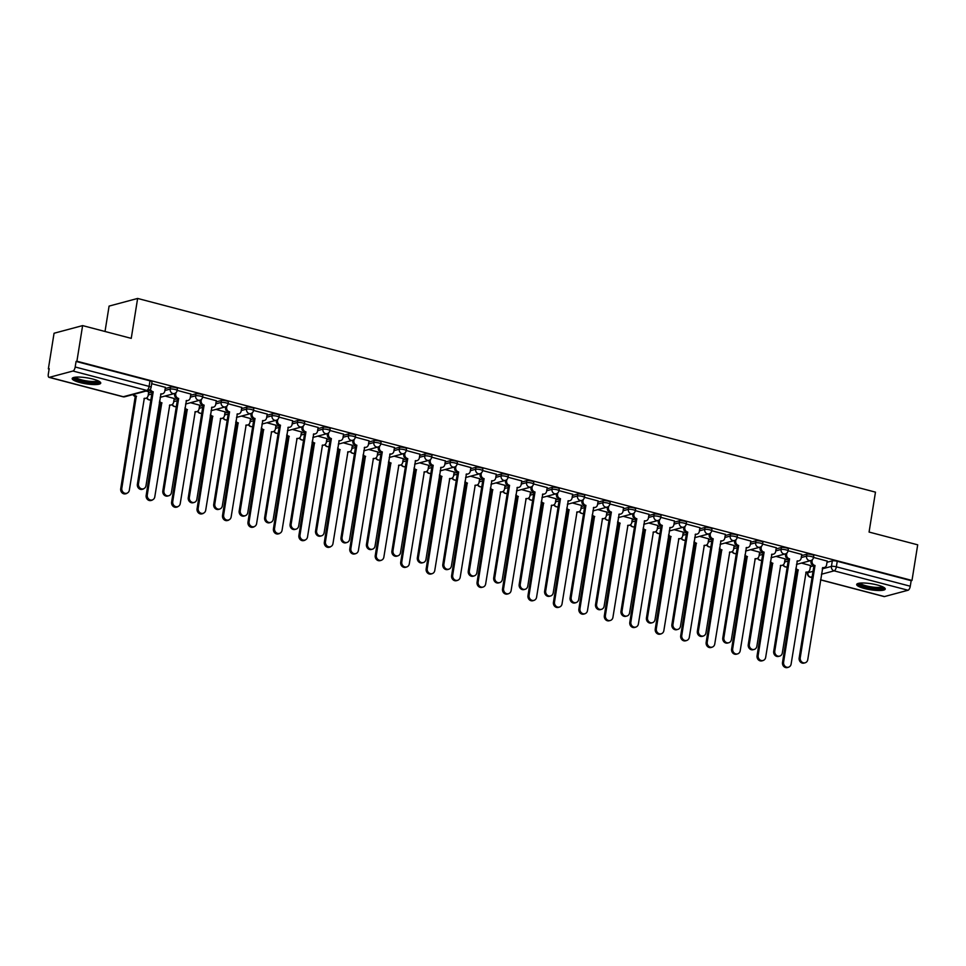 <?xml version="1.0" encoding="UTF-8"?>
<svg xmlns="http://www.w3.org/2000/svg" width="966" height="966" viewBox="0 0 966 966"><rect width="100%" height="100%" fill="white"/><g stroke="black" fill="none" stroke-linecap="round" stroke-linejoin="round"><path stroke-width="1.45" d="M177.442 388.561A3.707 0.773 -170.9 0 0 175.45 387.535A3.707 0.773 -170.9 0 0 170.523 387.125L170.197 389.093A3.707 0.773 9.1 0 1 175.136 389.503A3.707 0.773 9.1 0 1 177.128 390.53L177.442 388.561M202.896 395.251A3.707 0.773 -170.9 0 0 200.904 394.213A3.707 0.773 -170.9 0 0 195.977 393.802L195.651 395.77A3.707 0.773 9.1 0 1 200.59 396.181A3.707 0.773 9.1 0 1 202.582 397.219L202.896 395.251M228.35 401.928A3.707 0.773 -170.9 0 0 226.358 400.902A3.707 0.773 -170.9 0 0 221.431 400.492L221.105 402.46A3.707 0.773 9.1 0 1 226.044 402.87A3.707 0.773 9.1 0 1 228.036 403.897L228.35 401.928M253.804 408.618A3.707 0.773 -170.9 0 0 251.812 407.58A3.707 0.773 -170.9 0 0 246.885 407.169L246.559 409.137A3.707 0.773 9.1 0 1 251.498 409.548A3.707 0.773 9.1 0 1 253.49 410.586L253.804 408.618M279.259 415.295A3.707 0.773 -170.9 0 0 277.266 414.257A3.707 0.773 -170.9 0 0 272.34 413.846L272.014 415.815A3.707 0.773 9.1 0 1 276.952 416.225A3.707 0.773 9.1 0 1 278.945 417.264L279.259 415.295M304.713 421.973A3.707 0.773 -170.9 0 0 302.72 420.947A3.707 0.773 -170.9 0 0 297.794 420.536L297.468 422.504A3.707 0.773 9.1 0 1 302.406 422.915A3.707 0.773 9.1 0 1 304.399 423.941L304.713 421.973M330.167 428.663A3.707 0.773 -170.9 0 0 328.174 427.624A3.707 0.773 -170.9 0 0 323.236 427.214L322.922 429.182A3.707 0.773 9.1 0 1 327.86 429.592A3.707 0.773 9.1 0 1 329.853 430.631L330.167 428.663M355.621 435.34A3.707 0.773 -170.9 0 0 353.628 434.314A3.707 0.773 -170.9 0 0 348.69 433.903L348.376 435.871A3.707 0.773 9.1 0 1 353.302 436.282A3.707 0.773 9.1 0 1 355.307 437.308L355.621 435.34M381.075 442.017A3.707 0.773 -170.9 0 0 379.083 440.991A3.707 0.773 -170.9 0 0 374.144 440.581L373.83 442.549A3.707 0.773 9.1 0 1 378.757 442.959A3.707 0.773 9.1 0 1 380.761 443.998L381.075 442.017M406.529 448.707A3.707 0.773 -170.9 0 0 404.537 447.669A3.707 0.773 -170.9 0 0 399.598 447.258L399.284 449.226A3.707 0.773 9.1 0 1 404.211 449.637A3.707 0.773 9.1 0 1 406.215 450.675L406.529 448.707M431.983 455.384A3.707 0.773 -170.9 0 0 429.991 454.358A3.707 0.773 -170.9 0 0 425.052 453.948L424.738 455.916A3.707 0.773 9.1 0 1 429.665 456.326A3.707 0.773 9.1 0 1 431.669 457.353L431.983 455.384M457.437 462.074A3.707 0.773 -170.9 0 0 455.445 461.036A3.707 0.773 -170.9 0 0 450.506 460.625L450.192 462.593A3.707 0.773 9.1 0 1 455.119 463.004A3.707 0.773 9.1 0 1 457.123 464.042L457.437 462.074M482.891 468.752A3.707 0.773 -170.9 0 0 480.899 467.725A3.707 0.773 -170.9 0 0 475.96 467.315L475.646 469.283A3.707 0.773 9.1 0 1 480.573 469.693A3.707 0.773 9.1 0 1 482.577 470.72L482.891 468.752M508.345 475.429A3.707 0.773 -170.9 0 0 506.353 474.403A3.707 0.773 -170.9 0 0 501.414 473.992L501.1 475.96A3.707 0.773 9.1 0 1 506.027 476.371A3.707 0.773 9.1 0 1 508.031 477.397L508.345 475.429M533.8 482.119A3.707 0.773 -170.9 0 0 531.795 481.08A3.707 0.773 -170.9 0 0 526.868 480.67L526.555 482.638A3.707 0.773 9.1 0 1 531.481 483.048A3.707 0.773 9.1 0 1 533.486 484.087L533.8 482.119M559.254 488.796A3.707 0.773 -170.9 0 0 557.249 487.77A3.707 0.773 -170.9 0 0 552.323 487.359L552.009 489.327A3.707 0.773 9.1 0 1 556.935 489.738A3.707 0.773 9.1 0 1 558.94 490.764L559.254 488.796M584.708 495.486A3.707 0.773 -170.9 0 0 582.703 494.447A3.707 0.773 -170.9 0 0 577.777 494.037L577.463 496.005A3.707 0.773 9.1 0 1 582.389 496.415A3.707 0.773 9.1 0 1 584.394 497.454L584.708 495.486M610.162 502.163A3.707 0.773 -170.9 0 0 608.157 501.125A3.707 0.773 -170.9 0 0 603.231 500.714L602.917 502.694A3.707 0.773 9.1 0 1 607.843 503.105A3.707 0.773 9.1 0 1 609.848 504.131L610.162 502.163M635.616 508.84A3.707 0.773 -170.9 0 0 633.611 507.814A3.707 0.773 -170.9 0 0 628.685 507.404L628.371 509.372A3.707 0.773 9.1 0 1 633.298 509.782A3.707 0.773 9.1 0 1 635.302 510.809L635.616 508.84M661.07 515.53A3.707 0.773 -170.9 0 0 659.066 514.492A3.707 0.773 -170.9 0 0 654.139 514.081L653.825 516.049A3.707 0.773 9.1 0 1 658.752 516.46A3.707 0.773 9.1 0 1 660.756 517.498L661.07 515.53M686.524 522.208A3.707 0.773 -170.9 0 0 684.52 521.181A3.707 0.773 -170.9 0 0 679.593 520.771L679.279 522.739A3.707 0.773 9.1 0 1 684.206 523.149A3.707 0.773 9.1 0 1 686.21 524.176L686.524 522.208M711.978 528.897A3.707 0.773 -170.9 0 0 709.974 527.859A3.707 0.773 -170.9 0 0 705.047 527.448L704.733 529.416A3.707 0.773 9.1 0 1 709.66 529.827A3.707 0.773 9.1 0 1 711.664 530.865L711.978 528.897M737.432 535.575A3.707 0.773 -170.9 0 0 735.428 534.536A3.707 0.773 -170.9 0 0 730.501 534.126L730.187 536.094A3.707 0.773 9.1 0 1 735.114 536.504A3.707 0.773 9.1 0 1 737.118 537.543L737.432 535.575M762.886 542.252A3.707 0.773 -170.9 0 0 760.882 541.226A3.707 0.773 -170.9 0 0 755.955 540.815L755.641 542.783A3.707 0.773 9.1 0 1 760.568 543.194A3.707 0.773 9.1 0 1 762.572 544.22L762.886 542.252M788.341 548.942A3.707 0.773 -170.9 0 0 786.336 547.903A3.707 0.773 -170.9 0 0 781.409 547.493L781.096 549.461A3.707 0.773 9.1 0 1 786.022 549.871A3.707 0.773 9.1 0 1 788.027 550.91L788.341 548.942M813.795 555.619A3.707 0.773 -170.9 0 0 811.79 554.593A3.707 0.773 -170.9 0 0 806.864 554.182L806.55 556.15A3.707 0.773 9.1 0 1 811.476 556.561A3.707 0.773 9.1 0 1 813.481 557.587L813.795 555.619M864.473 588.499A14.466 3.031 -170.9 0 0 885.242 589.055A14.466 3.031 -170.9 0 0 877.454 585.022A14.466 3.031 -170.9 0 0 856.685 584.478A14.466 3.031 -170.9 0 0 864.473 588.499M79.973 382.56A14.466 3.031 -170.9 0 0 100.742 383.104A14.466 3.031 -170.9 0 0 92.953 379.083A14.466 3.031 -170.9 0 0 72.184 378.527A14.466 3.031 -170.9 0 0 79.973 382.56M82.617 325.602L131.243 338.366L137.631 298.446L875.474 492.141L869.074 532.061L917.7 544.824L911.989 580.445L76.906 361.224L82.617 325.602L54.06 333.246L48.36 368.879L49.121 369.072M105.016 331.483L109.086 306.101L137.631 298.446M48.36 368.879L49.194 368.65L48.3 374.204A3.707 1.534 -75.3 0 0 49.025 377.344A3.707 1.534 -75.3 0 0 49.387 377.332L72.957 371.029A3.707 1.534 -75.3 0 0 75.191 366.995L149.102 386.4A3.707 0.773 9.1 0 1 151.094 387.438L151.988 381.884A3.707 0.773 9.1 0 0 149.996 380.845L149.102 386.4A3.707 1.534 -75.3 0 1 146.868 390.421L72.957 371.029M76.906 361.224L76.073 361.453L75.191 366.995M810.353 566.74L813.686 565.738A3.707 3.284 -105 0 1 810.993 561.294L811.126 560.473M827.005 562.284L832.318 560.86L831.436 566.402A3.707 0.773 9.1 0 1 836.363 566.825L910.274 586.217A3.707 1.534 104.7 0 1 908.04 590.25L884.47 596.565A3.707 1.534 104.7 0 1 884.107 596.565L820.532 579.878M910.274 586.217L911.167 580.675L911.989 580.445M785.092 558.879L775.988 556.404M801.744 554.424L788.051 550.741M759.638 552.202L750.534 549.714M776.29 547.746L762.597 544.051M734.184 545.524L725.08 543.037M750.836 541.057L737.143 537.374M708.73 538.835L699.625 536.359M725.381 534.379L711.688 530.696M683.276 532.157L674.171 529.67M699.927 527.69L686.234 524.007M657.822 525.468L648.717 522.992M674.473 521.012L660.78 517.329M632.368 518.79L623.263 516.315M649.019 514.335L635.326 510.64M606.914 512.113L597.809 509.625M623.565 507.645L609.872 503.962M581.46 505.423L572.355 502.948M598.111 500.968L584.418 497.285M556.005 498.746L546.901 496.258M572.657 494.29L558.964 490.595M530.551 492.068L521.447 489.581M547.203 487.601L533.51 483.918M505.097 485.379L495.993 482.903M521.749 480.923L508.056 477.24M479.643 478.701L470.539 476.214M496.295 474.234L482.602 470.551M454.189 472.012L445.085 469.536M470.84 467.556L457.147 463.873M428.735 465.334L419.63 462.847M445.386 460.879L431.693 457.184M403.281 458.657L394.176 456.169M419.932 454.189L406.239 450.506M377.827 451.967L368.722 449.492M394.478 447.512L380.785 443.829M352.373 445.29L343.268 442.802M369.024 440.822L355.331 437.139M326.919 438.6L317.814 436.125M343.57 434.145L329.877 430.462M301.464 431.923L292.36 429.447M318.116 427.467L304.423 423.772M276.01 425.245L266.906 422.758M292.662 420.778L278.969 417.095M250.556 418.556L241.452 416.08M267.208 414.1L253.515 410.417M225.102 411.878L215.998 409.391M241.754 407.423L228.061 403.728M199.648 405.189L190.544 402.713M216.299 400.733L202.606 397.05M174.194 398.511L165.089 396.036M190.845 394.056L177.152 390.361M148.74 391.834L146.095 391.049M165.391 387.366L151.698 383.683M148.559 393.005L152.109 392.051M165.21 388.549L170.523 387.125M174.013 399.683L177.333 398.68A3.707 3.284 -105 0 1 174.653 394.249L174.786 393.416M190.664 395.227L195.977 393.802M199.467 406.372L203.005 405.418M216.118 401.904L221.431 400.492M224.921 413.05L228.459 412.108M241.572 408.594L246.885 407.169M250.375 419.739L253.913 418.785M267.027 415.271L272.34 413.846M275.829 426.417L279.367 425.463M292.481 421.961L297.794 420.536M301.283 433.094L304.604 432.092A3.707 3.284 -105 0 1 301.923 427.66L302.056 426.827M317.935 428.638L323.236 427.214M326.737 439.784L330.275 438.83M343.389 435.316L348.69 433.903M352.192 446.461L355.73 445.507M368.843 442.005L374.144 440.581M377.646 453.151L380.966 452.136A3.707 3.284 -105 0 1 378.286 447.705L378.418 446.872M394.297 448.683L399.598 447.258M403.1 459.828L406.638 458.874M419.739 455.372L425.052 453.948M428.554 466.506L431.874 465.503A3.707 3.284 -105 0 1 429.194 461.06L429.327 460.239M445.193 462.05L450.506 460.625M454.008 473.195L457.546 472.241M470.647 468.727L475.96 467.315M479.462 479.873L483 478.919M496.101 475.417L501.414 473.992M504.916 486.55L508.237 485.548A3.707 3.284 -105 0 1 505.544 481.116L505.677 480.283M521.555 482.094L526.868 480.67M530.37 493.24L533.908 492.286M547.01 488.784L552.323 487.359M555.824 499.917L559.145 498.915A3.707 3.284 -105 0 1 556.452 494.471L556.585 493.65M572.464 495.461L577.777 494.037M581.266 506.607L584.816 505.653M597.918 502.139L603.231 500.714M606.72 513.284L610.053 512.282A3.707 3.284 -105 0 1 607.36 507.838L607.493 507.017M623.372 508.828L628.685 507.404M632.175 519.962L635.507 518.959A3.707 3.284 -105 0 1 632.815 514.528L632.947 513.695M648.826 515.506L654.139 514.081M657.629 526.651L661.179 525.697M674.28 522.183L679.593 520.771M683.083 533.329L686.415 532.326A3.707 3.284 -105 0 1 683.723 527.883L683.856 527.062M699.734 528.873L705.047 527.448M708.537 540.018L712.087 539.064M725.188 535.55L730.501 534.126M733.991 546.696L737.324 545.693A3.707 3.284 -105 0 1 734.631 541.25L734.764 540.417M750.642 542.24L755.955 540.815M759.445 553.373L762.778 552.371A3.707 3.284 -105 0 1 760.085 547.939L760.218 547.106M776.096 548.917L781.409 547.493M784.899 560.063L788.449 559.109M801.551 555.595L806.864 554.182M810.546 565.569L801.442 563.081M827.198 561.101L813.505 557.418M76.073 361.453L149.996 380.845M911.167 580.675L837.244 561.27A3.707 0.773 -170.9 0 0 832.318 560.86M812.273 559.773L812.08 561.005A3.707 3.284 75 0 0 814.773 565.448L813.927 565.798L799.16 657.991A4.262 3.779 -105 0 0 804.026 663.087L805.101 662.797A4.262 3.779 75 0 0 807.757 659.669L822.766 567.549A3.707 3.284 75 0 0 826.606 564.82L827.21 561.017M824.3 567.549L823.213 567.839A3.707 3.284 -105 0 1 822.44 567.936M815.014 565.508L800.246 657.701A4.262 3.779 75 0 0 805.101 662.797M795.899 568.105A3.707 3.284 75 0 0 798.121 569.904L783.595 662.157A4.262 3.779 75 0 0 791.106 664.125L806.115 572.005A3.707 3.284 75 0 0 809.955 569.276L810.559 565.484M807.999 571.884L807.866 572.717A3.707 0.773 9.1 0 0 807.467 572.995L807.624 572.005L806.562 572.295A3.707 3.284 -105 0 1 805.801 572.391M788.449 667.264L787.375 667.554A4.262 3.779 -105 0 1 782.52 662.447L797.035 570.194A3.707 3.284 -105 0 1 795.682 569.469M797.276 570.254L798.363 569.964M786.819 553.095L786.626 554.327A3.707 3.284 75 0 0 789.319 558.759L788.232 559.048A3.707 3.284 -105 0 1 785.539 554.617L785.672 553.784M789.56 558.831L774.792 651.012A4.262 3.779 75 0 0 782.303 652.992L797.312 560.86A3.707 3.284 75 0 0 798.846 560.86L797.759 561.149A3.707 3.284 -105 0 1 796.998 561.258M779.647 656.119L778.572 656.409A4.262 3.779 -105 0 1 773.706 651.301L788.473 559.121M798.846 560.86A3.707 3.284 75 0 0 801.152 558.143L801.756 554.339M761.365 546.406L761.172 547.65A3.707 3.284 75 0 0 763.865 552.081L763.019 552.431L748.252 644.624A4.262 3.779 -105 0 0 753.118 649.732L754.192 649.442A4.262 3.779 75 0 0 756.849 646.302L771.858 554.182A3.707 3.284 75 0 0 775.698 551.453L776.302 547.65M773.392 554.182L772.305 554.472A3.707 3.284 -105 0 1 771.544 554.569M764.106 552.141L749.338 644.334A4.262 3.779 75 0 0 754.192 649.442M883.552 587.243A12.51 2.62 9.1 0 1 877.925 588.584A12.51 2.62 9.1 0 1 864.968 586.676A12.51 2.62 9.1 0 1 858.846 583.283M860.042 583.114A11.592 2.427 -170.9 0 0 877.563 587.449A11.592 2.427 -170.9 0 0 882.477 586.712M857.265 583.79A14.369 3.007 -170.9 0 0 878.915 589.067A14.369 3.007 -170.9 0 0 884.904 588.222M99.051 381.292A12.51 2.62 9.1 0 1 93.424 382.645A12.51 2.62 9.1 0 1 80.468 380.725A12.51 2.62 9.1 0 1 74.346 377.332M75.541 377.175A11.592 2.427 -170.9 0 0 93.062 381.51A11.592 2.427 -170.9 0 0 97.977 380.761M72.764 377.851A14.369 3.007 -170.9 0 0 94.414 383.128A14.369 3.007 -170.9 0 0 100.404 382.27M770.445 561.427A3.707 3.284 75 0 0 772.667 563.226L758.141 655.479A4.262 3.779 75 0 0 765.652 657.448L780.661 565.327A3.707 3.284 75 0 0 784.501 562.598L785.104 558.795M782.194 565.327L781.108 565.617A3.707 3.284 -105 0 1 780.347 565.714M762.995 660.575L761.92 660.865A4.262 3.779 -105 0 1 757.066 655.769L771.58 563.516A3.707 3.284 -105 0 1 770.228 562.792M771.822 563.576L772.909 563.287M744.991 554.738A3.707 3.284 75 0 0 747.213 556.537L732.687 648.79A4.262 3.779 75 0 0 740.197 650.77L755.207 558.638A3.707 3.284 75 0 0 759.047 555.921L759.65 552.117M756.74 558.638L755.654 558.928A3.707 3.284 -105 0 1 754.893 559.036M737.541 653.897L736.466 654.187A4.262 3.779 -105 0 1 731.612 649.08L746.126 556.827A3.707 3.284 -105 0 1 744.774 556.102M746.368 556.899L747.455 556.609M735.911 539.728L735.718 540.96A3.707 3.284 75 0 0 738.41 545.404L737.565 545.754L722.797 637.946A4.262 3.779 -105 0 0 727.664 643.042L728.738 642.752A4.262 3.779 75 0 0 731.395 639.625L746.404 547.493A3.707 3.284 75 0 0 750.244 544.776L750.848 540.972M747.938 547.505L746.851 547.794A3.707 3.284 -105 0 1 746.09 547.891M738.652 545.464L723.884 637.657A4.262 3.779 75 0 0 728.738 642.752M710.457 533.051L710.264 534.283A3.707 3.284 75 0 0 712.956 538.714L711.87 539.004A3.707 3.284 -105 0 1 709.177 534.572L709.31 533.739M713.198 538.774L698.43 630.967A4.262 3.779 75 0 0 705.941 632.935L720.95 540.815A3.707 3.284 75 0 0 722.483 540.815L721.397 541.105A3.707 3.284 -105 0 1 720.636 541.202M703.284 636.075L702.21 636.365A4.262 3.779 -105 0 1 697.355 631.257L712.111 539.076M722.483 540.815A3.707 3.284 75 0 0 724.79 538.086L725.394 534.295M685.003 526.361L684.809 527.593A3.707 3.284 75 0 0 687.502 532.037L686.657 532.387L671.901 624.579A4.262 3.779 -105 0 0 676.755 629.687L677.83 629.397A4.262 3.779 75 0 0 680.487 626.258L695.496 534.138A3.707 3.284 75 0 0 699.336 531.409L699.939 527.605M697.029 534.138L695.943 534.427A3.707 3.284 -105 0 1 695.182 534.524M687.744 532.097L672.976 624.29A4.262 3.779 75 0 0 677.83 629.397M719.537 548.06A3.707 3.284 75 0 0 721.759 549.859L707.233 642.112A4.262 3.779 75 0 0 714.743 644.081L729.753 551.96A3.707 3.284 75 0 0 733.592 549.231L734.196 545.428M731.286 551.96L730.199 552.25A3.707 3.284 -105 0 1 729.439 552.347M712.087 647.22L711.012 647.51A4.262 3.779 -105 0 1 706.158 642.402L720.672 550.149A3.707 3.284 -105 0 1 719.32 549.425M720.914 550.209L722 549.92M694.083 541.371A3.707 3.284 75 0 0 696.305 543.182L681.779 635.435A4.262 3.779 75 0 0 689.289 637.403L704.299 545.271A3.707 3.284 75 0 0 708.138 542.554L708.742 538.75M705.832 545.283L704.745 545.573A3.707 3.284 -105 0 1 703.985 545.669M686.633 640.53L685.558 640.82A4.262 3.779 -105 0 1 680.704 635.725L695.218 543.472A3.707 3.284 -105 0 1 693.866 542.735M695.472 543.532L696.546 543.242M668.629 534.693A3.707 3.284 75 0 0 670.851 536.492L656.325 628.745A4.262 3.779 75 0 0 663.835 630.713L678.844 538.593A3.707 3.284 75 0 0 682.684 535.864L683.288 532.073M680.378 538.593L679.291 538.883A3.707 3.284 -105 0 1 678.53 538.98M661.179 633.853L660.104 634.143A4.262 3.779 -105 0 1 655.25 629.035L669.764 536.782A3.707 3.284 -105 0 1 668.412 536.058M670.018 536.842L671.092 536.553M643.175 528.016A3.707 3.284 75 0 0 645.397 529.815L630.87 622.068A4.262 3.779 75 0 0 638.381 624.036L653.39 531.916A3.707 3.284 75 0 0 657.23 529.187L657.834 525.383M654.924 531.916L653.837 532.206A3.707 3.284 -105 0 1 653.076 532.302M635.725 627.163L634.65 627.465A4.262 3.779 -105 0 1 629.796 622.358L644.31 530.105A3.707 3.284 -105 0 1 642.958 529.38M644.563 530.165L645.638 529.875M617.721 521.326A3.707 3.284 75 0 0 619.943 523.125L605.416 615.378A4.262 3.779 75 0 0 612.927 617.359L627.936 525.226A3.707 3.284 75 0 0 631.776 522.509L632.38 518.706M629.47 525.226L628.383 525.516A3.707 3.284 -105 0 1 627.622 525.625M610.27 620.486L609.196 620.776A4.262 3.779 -105 0 1 604.342 615.668L618.856 523.415A3.707 3.284 -105 0 1 617.503 522.691M619.109 523.487L620.184 523.198M592.267 514.649A3.707 3.284 75 0 0 594.488 516.448L579.962 608.701A4.262 3.779 75 0 0 587.473 610.669L602.482 518.549A3.707 3.284 75 0 0 606.322 515.82L606.926 512.016M604.016 518.549L602.929 518.839A3.707 3.284 -105 0 1 602.168 518.935M584.828 613.808L583.742 614.098A4.262 3.779 -105 0 1 578.888 608.991L593.402 516.738A3.707 3.284 -105 0 1 592.049 516.013M593.655 516.798L594.73 516.508M566.813 507.971A3.707 3.284 75 0 0 569.034 509.77L554.508 602.023A4.262 3.779 75 0 0 562.019 603.991L577.028 511.859A3.707 3.284 75 0 0 580.868 509.142L581.472 505.339M578.562 511.871L577.475 512.161A3.707 3.284 -105 0 1 576.714 512.258M559.374 607.119L558.288 607.409A4.262 3.779 -105 0 1 553.433 602.313L567.948 510.06A3.707 3.284 -105 0 1 566.595 509.324M568.201 510.12L569.276 509.831M541.358 501.282A3.707 3.284 75 0 0 543.58 503.081L529.054 595.334A4.262 3.779 75 0 0 536.565 597.302L551.574 505.182A3.707 3.284 75 0 0 555.414 502.453L556.018 498.661M553.107 505.182L552.021 505.472A3.707 3.284 -105 0 1 551.26 505.568M533.92 600.441L532.834 600.731A4.262 3.779 -105 0 1 527.979 595.624L542.494 503.371A3.707 3.284 -105 0 1 541.141 502.646M542.747 503.443L543.822 503.153M515.904 494.604A3.707 3.284 75 0 0 518.126 496.403L503.6 588.656A4.262 3.779 75 0 0 511.111 590.624L526.12 498.504A3.707 3.284 75 0 0 529.96 495.775L530.563 491.972M527.653 498.504L526.567 498.794A3.707 3.284 -105 0 1 525.806 498.891M508.466 593.764L507.379 594.054A4.262 3.779 -105 0 1 502.525 588.946L517.039 496.693A3.707 3.284 -105 0 1 515.687 495.969M517.293 496.753L518.368 496.464M490.45 487.915A3.707 3.284 75 0 0 492.672 489.714L478.146 581.967A4.262 3.779 75 0 0 485.656 583.947L500.666 491.815A3.707 3.284 75 0 0 504.506 489.098L505.109 485.294M502.199 491.815L501.113 492.105A3.707 3.284 -105 0 1 500.352 492.213M483.012 587.074L481.925 587.364A4.262 3.779 -105 0 1 477.071 582.256L491.585 490.004A3.707 3.284 -105 0 1 490.233 489.279M491.839 490.076L492.914 489.786M464.996 481.237A3.707 3.284 75 0 0 467.218 483.036L452.692 575.289A4.262 3.779 75 0 0 460.202 577.257L475.212 485.137A3.707 3.284 75 0 0 479.051 482.408L479.655 478.617M476.745 485.137L475.658 485.427A3.707 3.284 -105 0 1 474.898 485.524M457.558 580.397L456.471 580.687A4.262 3.779 -105 0 1 451.617 575.579L466.131 483.326A3.707 3.284 -105 0 1 464.779 482.602M466.385 483.386L467.459 483.097M439.542 474.56A3.707 3.284 75 0 0 441.764 476.359L427.238 568.612A4.262 3.779 75 0 0 434.748 570.58L449.758 478.448A3.707 3.284 75 0 0 453.597 475.731L454.201 471.927M451.291 478.46L450.204 478.75A3.707 3.284 -105 0 1 449.444 478.846M432.104 573.707L431.017 573.997A4.262 3.779 -105 0 1 426.163 568.902L440.677 476.649A3.707 3.284 -105 0 1 439.325 475.912M440.931 476.709L442.005 476.419M414.088 467.87A3.707 3.284 75 0 0 416.31 469.669L401.784 561.922A4.262 3.779 75 0 0 409.294 563.89L424.303 471.77A3.707 3.284 75 0 0 428.143 469.053L428.747 465.25M425.837 471.77L424.762 472.06A3.707 3.284 -105 0 1 423.989 472.157M406.65 567.03L405.563 567.32A4.262 3.779 -105 0 1 400.709 562.212L415.223 469.959A3.707 3.284 -105 0 1 413.871 469.235M415.477 470.031L416.551 469.742M388.634 461.193A3.707 3.284 75 0 0 390.856 462.992L376.329 555.245A4.262 3.779 75 0 0 383.84 557.213L398.849 465.093A3.707 3.284 75 0 0 402.689 462.364L403.293 458.56M400.383 465.093L399.308 465.383A3.707 3.284 -105 0 1 398.535 465.479M381.196 560.352L380.109 560.642A4.262 3.779 -105 0 1 375.255 555.535L389.769 463.282A3.707 3.284 -105 0 1 388.417 462.557M390.022 463.342L391.097 463.052M363.18 454.503A3.707 3.284 75 0 0 365.402 456.314L350.875 548.567A4.262 3.779 75 0 0 358.386 550.535L373.395 458.403A3.707 3.284 75 0 0 377.235 455.686L377.839 451.883M374.929 458.403L373.854 458.693A3.707 3.284 -105 0 1 373.081 458.802M355.742 553.663L354.655 553.953A4.262 3.779 -105 0 1 349.801 548.857L364.315 456.604A3.707 3.284 -105 0 1 362.962 455.867M364.568 456.664L365.643 456.375M337.726 447.826A3.707 3.284 75 0 0 339.947 449.625L325.433 541.878A4.262 3.779 75 0 0 332.932 543.846L347.941 451.726A3.707 3.284 75 0 0 351.781 448.997L352.385 445.205M349.475 451.726L348.4 452.016A3.707 3.284 -105 0 1 347.627 452.112M330.287 546.985L329.201 547.275A4.262 3.779 -105 0 1 324.347 542.168L338.861 449.915A3.707 3.284 -105 0 1 337.508 449.19M339.114 449.975L340.189 449.685M312.272 441.148A3.707 3.284 75 0 0 314.493 442.947L299.979 535.2A4.262 3.779 75 0 0 307.478 537.168L322.487 445.048A3.707 3.284 75 0 0 326.327 442.319L326.931 438.516M324.021 445.048L322.946 445.338A3.707 3.284 -105 0 1 322.173 445.435M304.833 540.296L303.747 540.586A4.262 3.779 -105 0 1 298.892 535.49L313.419 443.237A3.707 3.284 -105 0 1 312.054 442.513M313.66 443.297L314.735 443.008M286.817 434.459A3.707 3.284 75 0 0 289.039 436.258L274.525 528.511A4.262 3.779 75 0 0 282.024 530.491L297.033 438.359A3.707 3.284 75 0 0 300.873 435.642L301.477 431.838M298.566 438.359L297.492 438.649A3.707 3.284 -105 0 1 296.719 438.757M279.379 533.618L278.293 533.908A4.262 3.779 -105 0 1 273.438 528.8L287.965 436.547A3.707 3.284 -105 0 1 286.6 435.823M288.206 436.62L289.281 436.33M261.363 427.781A3.707 3.284 75 0 0 263.585 429.58L249.071 521.833A4.262 3.779 75 0 0 256.57 523.801L271.579 431.681A3.707 3.284 75 0 0 275.419 428.952L276.022 425.149M273.112 431.681L272.038 431.971A3.707 3.284 -105 0 1 271.265 432.068M253.925 526.941L252.838 527.231A4.262 3.779 -105 0 1 247.984 522.123L262.511 429.87A3.707 3.284 -105 0 1 261.146 429.145M262.752 429.93L263.827 429.641M659.549 519.684L659.355 520.915A3.707 3.284 75 0 0 662.048 525.347L660.961 525.637A3.707 3.284 -105 0 1 658.269 521.205L658.401 520.372M662.29 525.419L647.522 617.6A4.262 3.779 75 0 0 655.033 619.58L670.042 527.448A3.707 3.284 75 0 0 671.575 527.448L670.489 527.738A3.707 3.284 -105 0 1 669.728 527.847M652.376 622.708L651.301 622.998A4.262 3.779 -105 0 1 646.447 617.89L661.203 525.709M671.575 527.448A3.707 3.284 75 0 0 673.882 524.731L674.485 520.928M634.094 512.994L633.901 514.238A3.707 3.284 75 0 0 636.594 518.67L635.749 519.02L620.993 611.212A4.262 3.779 -105 0 0 625.847 616.32L626.922 616.03A4.262 3.779 75 0 0 629.578 612.891L644.588 520.771A3.707 3.284 75 0 0 648.428 518.042L649.031 514.238M646.121 520.771L645.034 521.06A3.707 3.284 -105 0 1 644.274 521.157M636.836 518.73L622.068 610.923A4.262 3.779 75 0 0 626.922 616.03M608.64 506.317L608.447 507.548A3.707 3.284 75 0 0 611.14 511.992L610.295 512.342L595.539 604.535A4.262 3.779 -105 0 0 600.393 609.631L601.468 609.341A4.262 3.779 75 0 0 604.124 606.213L619.134 514.081A3.707 3.284 75 0 0 622.973 511.364L623.577 507.561M620.667 514.093L619.58 514.383A3.707 3.284 -105 0 1 618.82 514.48M611.381 512.052L596.614 604.245A4.262 3.779 75 0 0 601.468 609.341M583.186 499.639L582.993 500.871A3.707 3.284 75 0 0 585.686 505.303L584.599 505.592A3.707 3.284 -105 0 1 581.906 501.161L582.039 500.328M585.927 505.375L571.16 597.556A4.262 3.779 75 0 0 578.67 599.524L593.679 507.404A3.707 3.284 75 0 0 595.213 507.404L594.126 507.693A3.707 3.284 -105 0 1 593.365 507.79M576.014 602.663L574.939 602.953A4.262 3.779 -105 0 1 570.085 597.845L584.841 505.665M595.213 507.404A3.707 3.284 75 0 0 597.519 504.687L598.123 500.883M557.732 492.95L557.539 494.181A3.707 3.284 75 0 0 560.232 498.625L559.386 498.975L544.631 591.168A4.262 3.779 -105 0 0 549.485 596.276L550.56 595.986A4.262 3.779 75 0 0 553.216 592.846L568.225 500.726A3.707 3.284 75 0 0 572.065 497.997L572.669 494.194M569.759 500.726L568.672 501.016A3.707 3.284 -105 0 1 567.911 501.113M560.473 498.685L545.705 590.878A4.262 3.779 75 0 0 550.56 595.986M532.278 486.272L532.085 487.504A3.707 3.284 75 0 0 534.778 491.935L533.691 492.225A3.707 3.284 -105 0 1 530.998 487.794L531.131 486.961M535.019 492.008L520.251 584.188A4.262 3.779 75 0 0 527.762 586.169L542.771 494.037A3.707 3.284 75 0 0 544.305 494.037L543.218 494.326A3.707 3.284 -105 0 1 542.457 494.435M525.106 589.296L524.031 589.586A4.262 3.779 -105 0 1 519.177 584.478L533.944 492.298M544.305 494.037A3.707 3.284 75 0 0 546.611 491.32L547.215 487.516M506.824 479.583L506.631 480.827A3.707 3.284 75 0 0 509.324 485.258L508.49 485.608L493.723 577.801A4.262 3.779 -105 0 0 498.577 582.909L499.651 582.619A4.262 3.779 75 0 0 502.308 579.479L517.317 487.359A3.707 3.284 75 0 0 521.157 484.63L521.761 480.839M518.851 487.359L517.764 487.649A3.707 3.284 -105 0 1 517.003 487.745M509.565 485.318L494.797 577.511A4.262 3.779 75 0 0 499.651 582.619M481.382 472.905L481.177 474.137A3.707 3.284 75 0 0 483.869 478.581L482.783 478.87A3.707 3.284 -105 0 1 480.102 474.427L480.235 473.606M484.111 478.641L469.343 570.834A4.262 3.779 75 0 0 476.854 572.802L491.863 480.682A3.707 3.284 75 0 0 493.397 480.682L492.31 480.971A3.707 3.284 -105 0 1 491.549 481.068M474.197 575.929L473.123 576.219A4.262 3.779 -105 0 1 468.269 571.123L483.036 478.931M493.397 480.682A3.707 3.284 75 0 0 495.703 477.953L496.307 474.149M455.928 466.228L455.723 467.459A3.707 3.284 75 0 0 458.415 471.891L457.329 472.181A3.707 3.284 -105 0 1 454.648 467.749L454.781 466.916M458.657 471.963L443.889 564.144A4.262 3.779 75 0 0 451.4 566.112L466.409 473.992A3.707 3.284 75 0 0 467.942 473.992L466.856 474.282A3.707 3.284 -105 0 1 466.095 474.378M448.743 569.252L447.669 569.542A4.262 3.779 -105 0 1 442.814 564.434L457.582 472.253M467.942 473.992A3.707 3.284 75 0 0 470.249 471.275L470.853 467.472M430.474 459.538L430.268 460.77A3.707 3.284 75 0 0 432.961 465.214L432.128 465.564L417.36 557.756A4.262 3.779 -105 0 0 422.214 562.864L423.301 562.574A4.262 3.779 75 0 0 425.946 559.435L440.955 467.315A3.707 3.284 75 0 0 444.795 464.586L445.398 460.782M442.488 467.315L441.402 467.604A3.707 3.284 -105 0 1 440.641 467.701M433.203 465.274L418.435 557.467A4.262 3.779 75 0 0 423.301 562.574M405.02 452.861L404.814 454.092A3.707 3.284 75 0 0 407.507 458.536L406.42 458.826A3.707 3.284 -105 0 1 403.74 454.382L403.873 453.549M407.749 458.596L392.981 550.789A4.262 3.779 75 0 0 400.492 552.757L415.501 460.625A3.707 3.284 75 0 0 417.034 460.625L415.948 460.915A3.707 3.284 -105 0 1 415.187 461.024M397.847 555.885L396.76 556.175A4.262 3.779 -105 0 1 391.906 551.079L406.674 458.886M417.034 460.625A3.707 3.284 75 0 0 419.341 457.908L419.944 454.105M379.566 446.183L379.36 447.415A3.707 3.284 75 0 0 382.053 451.846L381.22 452.197L366.452 544.389A4.262 3.779 -105 0 0 371.306 549.497L372.393 549.207A4.262 3.779 75 0 0 375.037 546.068L390.047 453.948A3.707 3.284 75 0 0 393.887 451.219L394.49 447.427M391.58 453.948L390.493 454.237A3.707 3.284 -105 0 1 389.733 454.334M382.295 451.907L367.527 544.1A4.262 3.779 75 0 0 372.393 549.207M354.111 439.494L353.906 440.725A3.707 3.284 75 0 0 356.599 445.169L355.512 445.459A3.707 3.284 -105 0 1 352.832 441.015L352.964 440.194M356.84 445.229L342.073 537.422A4.262 3.779 75 0 0 349.583 539.39L364.593 447.27A3.707 3.284 75 0 0 366.126 447.27L365.039 447.56A3.707 3.284 -105 0 1 364.279 447.656M346.939 542.518L345.852 542.807A4.262 3.779 -105 0 1 340.998 537.712L355.766 445.519M366.126 447.27A3.707 3.284 75 0 0 368.432 444.541L369.036 440.738M328.657 432.816L328.452 434.048A3.707 3.284 75 0 0 331.145 438.479L330.058 438.769A3.707 3.284 -105 0 1 327.377 434.338L327.51 433.505M331.386 438.552L316.619 530.732A4.262 3.779 75 0 0 324.129 532.713L339.138 440.581A3.707 3.284 75 0 0 340.672 440.581L339.585 440.87A3.707 3.284 -105 0 1 338.825 440.979M321.485 535.84L320.398 536.13A4.262 3.779 -105 0 1 315.544 531.022L330.312 438.842M340.672 440.581A3.707 3.284 75 0 0 342.978 437.864L343.582 434.06M303.203 426.127L302.998 427.37A3.707 3.284 75 0 0 305.691 431.802L304.858 432.152L290.09 524.345A4.262 3.779 -105 0 0 294.944 529.453L296.031 529.163A4.262 3.779 75 0 0 298.675 526.023L313.684 433.903A3.707 3.284 75 0 0 317.524 431.174L318.128 427.37M315.218 433.903L314.131 434.193A3.707 3.284 -105 0 1 313.37 434.289M305.932 431.862L291.164 524.055A4.262 3.779 75 0 0 296.031 529.163M277.749 419.449L277.544 420.681A3.707 3.284 75 0 0 280.237 425.125L279.15 425.414A3.707 3.284 -105 0 1 276.469 420.971L276.602 420.15M280.478 425.185L265.71 517.378A4.262 3.779 75 0 0 273.221 519.346L288.23 427.214A3.707 3.284 75 0 0 289.764 427.226L288.677 427.515A3.707 3.284 -105 0 1 287.916 427.612M270.577 522.473L269.49 522.763A4.262 3.779 -105 0 1 264.636 517.667L279.403 425.475M289.764 427.226A3.707 3.284 75 0 0 292.07 424.497L292.674 420.693M252.295 412.772L252.09 414.003A3.707 3.284 75 0 0 254.782 418.435L253.696 418.725A3.707 3.284 -105 0 1 251.015 414.293L251.148 413.46M255.024 418.507L240.256 510.688A4.262 3.779 75 0 0 247.767 512.656L262.776 420.536A3.707 3.284 75 0 0 264.31 420.536L263.235 420.826A3.707 3.284 -105 0 1 262.462 420.922M245.123 515.796L244.036 516.086A4.262 3.779 -105 0 1 239.182 510.978L253.949 418.797M264.31 420.536A3.707 3.284 75 0 0 266.616 417.807L267.22 414.016M226.841 406.082L226.636 407.314A3.707 3.284 75 0 0 229.328 411.757L228.242 412.047A3.707 3.284 -105 0 1 225.561 407.604L225.694 406.783M229.57 411.818L214.802 504.01A4.262 3.779 75 0 0 222.313 505.979L237.322 413.859A3.707 3.284 75 0 0 238.856 413.859L237.781 414.148A3.707 3.284 -105 0 1 237.008 414.245M219.668 509.118L218.582 509.408A4.262 3.779 -105 0 1 213.727 504.3L228.495 412.108M238.856 413.859A3.707 3.284 75 0 0 241.162 411.13L241.766 407.326M201.387 399.405L201.182 400.636A3.707 3.284 75 0 0 203.874 405.068L202.788 405.358A3.707 3.284 -105 0 1 200.107 400.926L200.24 400.093M204.116 405.14L189.348 497.321A4.262 3.779 75 0 0 196.859 499.301L211.868 407.169A3.707 3.284 75 0 0 213.401 407.169L212.327 407.459A3.707 3.284 -105 0 1 211.554 407.567M194.214 502.429L193.128 502.718A4.262 3.779 -105 0 1 188.273 497.611L203.041 405.43M213.401 407.169A3.707 3.284 75 0 0 215.708 404.452L216.312 400.649M175.933 392.715L175.727 393.959A3.707 3.284 75 0 0 178.42 398.39L177.587 398.741L162.819 490.933A4.262 3.779 -105 0 0 167.673 496.041L168.76 495.751A4.262 3.779 75 0 0 171.405 492.612L186.414 400.492A3.707 3.284 75 0 0 190.254 397.763L190.857 393.959M187.947 400.492L186.873 400.781A3.707 3.284 -105 0 1 186.1 400.878M178.662 398.451L163.906 490.643A4.262 3.779 75 0 0 168.76 495.751M235.909 421.091A3.707 3.284 75 0 0 238.131 422.903L223.617 515.156A4.262 3.779 75 0 0 231.115 517.124L246.125 424.992A3.707 3.284 75 0 0 249.965 422.275L250.568 418.471M247.658 425.004L246.584 425.294A3.707 3.284 -105 0 1 245.811 425.39M228.471 520.251L227.384 520.541A4.262 3.779 -105 0 1 222.53 515.446L237.056 423.193A3.707 3.284 -105 0 1 235.692 422.456M237.298 423.253L238.373 422.963M210.455 414.414A3.707 3.284 75 0 0 212.677 416.213L198.163 508.466A4.262 3.779 75 0 0 205.661 510.434L220.671 418.314A3.707 3.284 75 0 0 224.51 415.585L225.114 411.794M222.204 418.314L221.129 418.604A3.707 3.284 -105 0 1 220.357 418.701M203.017 513.574L201.93 513.864A4.262 3.779 -105 0 1 197.076 508.756L211.602 416.503A3.707 3.284 -105 0 1 210.238 415.778M211.844 416.575L212.918 416.286M185.001 407.737A3.707 3.284 75 0 0 187.223 409.536L172.709 501.789A4.262 3.779 75 0 0 180.207 503.757L195.217 411.637A3.707 3.284 75 0 0 199.056 408.908L199.672 405.104M196.75 411.637L195.675 411.927A3.707 3.284 -105 0 1 194.903 412.023M177.563 506.896L176.476 507.186A4.262 3.779 -105 0 1 171.622 502.079L186.148 409.825A3.707 3.284 -105 0 1 184.784 409.101M186.39 409.886L187.464 409.596M159.547 401.047A3.707 3.284 75 0 0 161.769 402.846L147.255 495.099A4.262 3.779 75 0 0 154.753 497.079L169.762 404.947A3.707 3.284 75 0 0 173.602 402.23L174.218 398.427M171.296 404.947L170.221 405.237A3.707 3.284 -105 0 1 169.448 405.346M152.109 500.207L151.022 500.497A4.262 3.779 -105 0 1 146.168 495.389L160.694 403.136A3.707 3.284 -105 0 1 159.33 402.411M160.936 403.208L162.022 402.919M150.394 389.081A3.707 3.284 75 0 0 152.966 391.713L151.891 392.003A3.707 3.284 -105 0 1 149.525 389.914M153.208 391.773L138.452 483.966A4.262 3.779 75 0 0 145.951 485.934L160.96 393.802A3.707 3.284 75 0 0 162.493 393.814L161.419 394.104A3.707 3.284 -105 0 1 160.646 394.2M143.306 489.062L142.219 489.351A4.262 3.779 -105 0 1 137.365 484.256L152.133 392.063M162.493 393.814A3.707 3.284 75 0 0 164.8 391.085L165.403 387.281M134.045 394.273A3.707 3.284 75 0 0 136.315 396.169L121.801 488.422A4.262 3.779 75 0 0 129.299 490.39L144.308 398.27A3.707 3.284 75 0 0 148.148 395.541L148.764 391.737M145.842 398.27L144.767 398.56A3.707 3.284 -105 0 1 143.994 398.656M126.655 493.529L125.568 493.819A4.262 3.779 -105 0 1 120.714 488.711L135.24 396.458A3.707 3.284 -105 0 1 132.958 394.563M135.482 396.519L136.568 396.229M49.387 377.332L123.31 396.736L146.868 390.421A3.707 3.284 75 0 0 148.402 390.433A3.707 3.707 0 0 0 151.094 387.438M812.177 576.726L810.559 577.161A3.707 3.284 -105 0 1 807.866 572.717L813.046 571.329M822.295 568.853L831.436 566.402A3.707 3.284 -105 0 0 834.117 570.846L821.438 574.239M807.467 572.995A3.707 3.707 0 0 0 810.196 577.161A3.707 1.534 104.7 0 0 810.559 577.161L812.044 577.547M820.545 579.781L884.47 596.565M908.04 590.25L834.117 570.846A3.707 1.534 -75.3 0 0 836.363 566.825L837.244 561.27M148.245 394.973L151.819 394.019M164.896 390.518L170.197 389.093A3.707 3.284 75 0 0 172.89 393.524A3.707 3.284 -105 0 0 174.423 393.536A3.707 3.707 0 0 0 177.128 390.53M173.699 401.663L177.273 400.697M190.35 397.195L195.651 395.77A3.707 3.284 75 0 0 198.344 400.214A3.707 3.284 -105 0 0 199.877 400.214A3.707 3.707 0 0 0 202.582 397.219M199.153 408.34L202.727 407.386M215.804 403.885L221.105 402.46A3.707 3.284 75 0 0 223.798 406.891A3.707 3.284 -105 0 0 225.332 406.891A3.707 3.707 0 0 0 228.036 403.897M224.607 415.018L228.181 414.064M241.259 410.562L246.559 409.137A3.707 3.284 75 0 0 249.252 413.581A3.707 3.284 -105 0 0 250.786 413.581A3.707 3.707 0 0 0 253.49 410.586M250.061 421.707L253.635 420.741M266.701 417.24L272.014 415.815A3.707 3.284 75 0 0 274.706 420.258A3.707 3.284 -105 0 0 276.24 420.258A3.707 3.707 0 0 0 278.945 417.264M275.515 428.385L279.089 427.431M292.155 423.929L297.468 422.504A3.707 3.284 75 0 0 300.16 426.936A3.707 3.284 -105 0 0 301.694 426.936A3.707 3.707 0 0 0 304.399 423.941M300.969 435.062L304.544 434.108M317.609 430.607L322.922 429.182A3.707 3.284 75 0 0 325.614 433.625A3.707 3.284 -105 0 0 327.148 433.625A3.707 3.707 0 0 0 329.853 430.631M326.423 441.752L329.998 440.798M343.063 437.284L348.376 435.871A3.707 3.284 75 0 0 351.069 440.303A3.707 3.284 -105 0 0 352.602 440.303A3.707 3.707 0 0 0 355.307 437.308M351.878 448.429L355.452 447.475M368.517 443.974L373.83 442.549A3.707 3.284 75 0 0 376.523 446.98A3.707 3.284 -105 0 0 378.056 446.992A3.707 3.707 0 0 0 380.761 443.998M377.332 455.119L380.906 454.153M393.971 450.651L399.284 449.226A3.707 3.284 75 0 0 401.977 453.67A3.707 3.284 -105 0 0 403.51 453.67A3.707 3.707 0 0 0 406.215 450.675M402.774 461.796L406.36 460.842M419.425 457.341L424.738 455.916A3.707 3.284 75 0 0 427.431 460.347A3.707 3.284 -105 0 0 428.964 460.347A3.707 3.707 0 0 0 431.669 457.353M428.228 468.474L431.814 467.52M444.879 464.018L450.192 462.593A3.707 3.284 75 0 0 452.885 467.037A3.707 3.284 -105 0 0 454.418 467.037A3.707 3.707 0 0 0 457.123 464.042M453.682 475.163L457.268 474.197M470.333 470.696L475.646 469.283A3.707 3.284 75 0 0 478.339 473.714A3.707 3.284 -105 0 0 479.873 473.714A3.707 3.707 0 0 0 482.577 470.72M479.136 481.841L482.722 480.887M495.787 477.385L501.1 475.96A3.707 3.284 75 0 0 503.793 480.392A3.707 3.284 -105 0 0 505.327 480.404A3.707 3.707 0 0 0 508.031 477.397M504.59 488.53L508.176 487.564M521.242 484.063L526.555 482.638A3.707 3.284 75 0 0 529.247 487.081A3.707 3.284 -105 0 0 530.781 487.081A3.707 3.707 0 0 0 533.486 484.087M530.044 495.208L533.63 494.254M546.696 490.752L552.009 489.327A3.707 3.284 75 0 0 554.701 493.759A3.707 3.284 -105 0 0 556.235 493.759A3.707 3.707 0 0 0 558.94 490.764M555.498 501.885L559.085 500.931M572.15 497.43L577.463 496.005A3.707 3.284 75 0 0 580.155 500.448A3.707 3.284 -105 0 0 581.689 500.448A3.707 3.707 0 0 0 584.394 497.454M580.952 508.575L584.539 507.609M597.604 504.107L602.917 502.694A3.707 3.284 75 0 0 605.61 507.126A3.707 3.284 -105 0 0 607.143 507.126A3.707 3.707 0 0 0 609.848 504.131M606.407 515.252L609.993 514.298M623.058 510.797L628.371 509.372A3.707 3.284 75 0 0 631.064 513.803A3.707 3.284 -105 0 0 632.597 513.803A3.707 3.707 0 0 0 635.302 510.809M631.861 521.942L635.447 520.976M648.512 517.474L653.825 516.049A3.707 3.284 75 0 0 656.518 520.493A3.707 3.284 -105 0 0 658.051 520.493A3.707 3.707 0 0 0 660.756 517.498M657.315 528.619L660.901 527.665M673.966 524.164L679.279 522.739A3.707 3.284 75 0 0 681.972 527.17A3.707 3.284 -105 0 0 683.505 527.17A3.707 3.707 0 0 0 686.21 524.176M682.769 535.297L686.343 534.343M699.42 530.841L704.733 529.416A3.707 3.284 75 0 0 707.426 533.86A3.707 3.284 -105 0 0 708.959 533.86A3.707 3.707 0 0 0 711.664 530.865M708.223 541.986L711.797 541.02M724.874 537.519L730.187 536.094A3.707 3.284 75 0 0 732.88 540.537A3.707 3.284 -105 0 0 734.414 540.537A3.707 3.707 0 0 0 737.118 537.543M733.677 548.664L737.251 547.71M750.328 544.208L755.641 542.783A3.707 3.284 75 0 0 758.334 547.215A3.707 3.284 -105 0 0 759.868 547.215A3.707 3.707 0 0 0 762.572 544.22M759.131 555.341L762.705 554.387M775.783 550.886L781.096 549.461A3.707 3.284 75 0 0 783.788 553.904A3.707 3.284 -105 0 0 785.322 553.904A3.707 3.707 0 0 0 788.027 550.91M784.585 562.031L788.159 561.065M801.237 557.563L806.55 556.15A3.707 3.284 75 0 0 809.242 560.582A3.707 3.284 -105 0 0 810.776 560.582A3.707 3.707 0 0 0 813.481 557.587M783.293 564.76A3.707 3.284 75 0 0 787.218 566.897A3.707 3.707 0 0 1 782.955 565.001M757.839 558.082A3.707 3.284 75 0 0 761.763 560.208L761.763 560.208A3.707 3.707 0 0 1 757.501 558.312M732.385 551.393A3.707 3.284 75 0 0 736.309 553.53L736.309 553.53A3.707 3.707 0 0 1 732.047 551.634M706.931 544.715A3.707 3.284 75 0 0 710.855 546.853A3.707 3.707 0 0 1 706.593 544.957M681.477 538.026A3.707 3.284 75 0 0 685.401 540.163A3.707 3.707 0 0 1 681.139 538.267M656.023 531.348A3.707 3.284 75 0 0 659.947 533.486L659.947 533.486A3.707 3.707 0 0 1 655.685 531.59M630.569 524.671A3.707 3.284 75 0 0 634.493 526.808A3.707 3.707 0 0 1 630.23 524.912M605.114 517.981A3.707 3.284 75 0 0 609.039 520.119L609.039 520.119A3.707 3.707 0 0 1 604.776 518.223M579.66 511.304A3.707 3.284 75 0 0 583.585 513.441L583.585 513.441A3.707 3.707 0 0 1 579.322 511.545M554.206 504.626A3.707 3.284 75 0 0 558.131 506.752A3.707 3.707 0 0 1 553.868 504.856M528.752 497.937A3.707 3.284 75 0 0 532.677 500.074L532.677 500.074A3.707 3.707 0 0 1 528.414 498.178M503.298 491.259A3.707 3.284 75 0 0 507.222 493.397L507.222 493.397A3.707 3.707 0 0 1 502.96 491.501M477.844 484.57A3.707 3.284 75 0 0 481.768 486.707L481.768 486.707A3.707 3.707 0 0 1 477.506 484.811M452.39 477.892A3.707 3.284 75 0 0 456.314 480.03L456.314 480.03A3.707 3.707 0 0 1 452.052 478.134M426.936 471.215A3.707 3.284 75 0 0 430.86 473.34A3.707 3.707 0 0 1 426.598 471.444M401.482 464.525A3.707 3.284 75 0 0 405.406 466.663L405.406 466.663A3.707 3.707 0 0 1 401.144 464.767M376.028 457.848A3.707 3.284 75 0 0 379.952 459.985A3.707 3.707 0 0 1 375.689 458.089M350.573 451.158A3.707 3.284 75 0 0 354.498 453.296L354.498 453.296A3.707 3.707 0 0 1 350.235 451.4M325.119 444.481A3.707 3.284 75 0 0 329.044 446.618L329.044 446.618A3.707 3.707 0 0 1 324.781 444.722M299.665 437.803A3.707 3.284 75 0 0 303.59 439.928A3.707 3.707 0 0 1 299.327 438.045M274.211 431.114A3.707 3.284 75 0 0 278.136 433.251L278.136 433.251A3.707 3.707 0 0 1 273.873 431.355M248.757 424.436A3.707 3.284 75 0 0 252.681 426.574A3.707 3.707 0 0 1 248.419 424.678M223.303 417.747A3.707 3.284 75 0 0 227.227 419.884L227.227 419.884A3.707 3.707 0 0 1 222.965 417.988M197.849 411.069A3.707 3.284 75 0 0 201.773 413.207L201.773 413.207A3.707 3.707 0 0 1 197.511 411.311M172.395 404.392A3.707 3.284 75 0 0 176.319 406.529A3.707 3.707 0 0 1 172.057 404.633M146.941 397.702A3.707 3.284 75 0 0 150.865 399.839L150.865 399.839A3.707 3.707 0 0 1 146.603 397.944M124.843 396.736A3.707 3.284 75 0 1 123.31 396.736A3.707 1.534 104.7 0 1 122.936 396.748A3.707 3.707 0 0 0 124.843 396.736L148.402 390.433M814.773 565.448L813.686 565.738M812.08 561.005L810.993 561.294M800.246 657.701L799.16 657.991M797.035 570.194L798.121 569.904M782.52 662.447L783.595 662.157M789.319 558.759L788.232 559.048M786.626 554.327L785.539 554.617M774.792 651.012L773.706 651.301M763.865 552.081L762.778 552.371M761.172 547.65L760.085 547.939M749.338 644.334L748.252 644.624M771.58 563.516L772.667 563.226M757.066 655.769L758.141 655.479M746.126 556.827L747.213 556.537M731.612 649.08L732.687 648.79M738.41 545.404L737.324 545.693M735.718 540.96L734.631 541.25M723.884 637.657L722.797 637.946M712.956 538.714L711.87 539.004M710.264 534.283L709.177 534.572M698.43 630.967L697.355 631.257M687.502 532.037L686.415 532.326M684.809 527.593L683.723 527.883M672.976 624.29L671.901 624.579M720.672 550.149L721.759 549.859M706.158 642.402L707.233 642.112M695.218 543.472L696.305 543.182M680.704 635.725L681.779 635.435M669.764 536.782L670.851 536.492M655.25 629.035L656.325 628.745M644.31 530.105L645.397 529.815M629.796 622.358L630.87 622.068M618.856 523.415L619.943 523.125M604.342 615.668L605.416 615.378M593.402 516.738L594.488 516.448M578.888 608.991L579.962 608.701M567.948 510.06L569.034 509.77M553.433 602.313L554.508 602.023M542.494 503.371L543.58 503.081M527.979 595.624L529.054 595.334M517.039 496.693L518.126 496.403M502.525 588.946L503.6 588.656M491.585 490.004L492.672 489.714M477.071 582.256L478.146 581.967M466.131 483.326L467.218 483.036M451.617 575.579L452.692 575.289M440.677 476.649L441.764 476.359M426.163 568.902L427.238 568.612M415.223 469.959L416.31 469.669M400.709 562.212L401.784 561.922M389.769 463.282L390.856 462.992M375.255 555.535L376.329 555.245M364.315 456.604L365.402 456.314M349.801 548.857L350.875 548.567M338.861 449.915L339.947 449.625M324.347 542.168L325.433 541.878M313.419 443.237L314.493 442.947M298.892 535.49L299.979 535.2M287.965 436.547L289.039 436.258M273.438 528.8L274.525 528.511M262.511 429.87L263.585 429.58M247.984 522.123L249.071 521.833M662.048 525.347L660.961 525.637M659.355 520.915L658.269 521.205M647.522 617.6L646.447 617.89M636.594 518.67L635.507 518.959M633.901 514.238L632.815 514.528M622.068 610.923L620.993 611.212M611.14 511.992L610.053 512.282M608.447 507.548L607.36 507.838M596.614 604.245L595.539 604.535M585.686 505.303L584.599 505.592M582.993 500.871L581.906 501.161M571.16 597.556L570.085 597.845M560.232 498.625L559.145 498.915M557.539 494.181L556.452 494.471M545.705 590.878L544.631 591.168M534.778 491.935L533.691 492.225M532.085 487.504L530.998 487.794M520.251 584.188L519.177 584.478M509.324 485.258L508.237 485.548M506.631 480.827L505.544 481.116M494.797 577.511L493.723 577.801M483.869 478.581L482.783 478.87M481.177 474.137L480.102 474.427M469.343 570.834L468.269 571.123M458.415 471.891L457.329 472.181M455.723 467.459L454.648 467.749M443.889 564.144L442.814 564.434M432.961 465.214L431.874 465.503M430.268 460.77L429.194 461.06M418.435 557.467L417.36 557.756M407.507 458.536L406.42 458.826M404.814 454.092L403.74 454.382M392.981 550.789L391.906 551.079M382.053 451.846L380.966 452.136M379.36 447.415L378.286 447.705M367.527 544.1L366.452 544.389M356.599 445.169L355.512 445.459M353.906 440.725L352.832 441.015M342.073 537.422L340.998 537.712M331.145 438.479L330.058 438.769M328.452 434.048L327.377 434.338M316.619 530.732L315.544 531.022M305.691 431.802L304.604 432.092M302.998 427.37L301.923 427.66M291.164 524.055L290.09 524.345M280.237 425.125L279.15 425.414M277.544 420.681L276.469 420.971M265.71 517.378L264.636 517.667M254.782 418.435L253.696 418.725M252.09 414.003L251.015 414.293M240.256 510.688L239.182 510.978M229.328 411.757L228.242 412.047M226.636 407.314L225.561 407.604M214.802 504.01L213.727 504.3M203.874 405.068L202.788 405.358M201.182 400.636L200.107 400.926M189.348 497.321L188.273 497.611M178.42 398.39L177.333 398.68M175.727 393.959L174.653 394.249M163.906 490.643L162.819 490.933M237.056 423.193L238.131 422.903M222.53 515.446L223.617 515.156M211.602 416.503L212.677 416.213M197.076 508.756L198.163 508.466M186.148 409.825L187.223 409.536M171.622 502.079L172.709 501.789M160.694 403.136L161.769 402.846M146.168 495.389L147.255 495.099M152.966 391.713L151.891 392.003M138.452 483.966L137.365 484.256M135.24 396.458L136.315 396.169M120.714 488.711L121.801 488.422M810.776 560.582L796.491 564.41M785.322 553.904L771.037 557.732M759.868 547.215L745.583 551.043M734.414 540.537L720.129 544.365M708.959 533.86L694.675 537.688M683.505 527.17L669.221 530.998M658.051 520.493L643.767 524.321M632.597 513.803L618.312 517.631M607.143 507.126L592.858 510.954M581.689 500.448L567.404 504.276M556.235 493.759L541.95 497.587M530.781 487.081L516.496 490.909M505.327 480.404L491.042 484.22M479.873 473.714L465.588 477.542M454.418 467.037L440.134 470.865M428.964 460.347L414.68 464.175M403.51 453.67L389.226 457.498M378.056 446.992L363.771 450.82M352.602 440.303L338.317 444.131M327.148 433.625L312.863 437.453M301.694 426.936L287.409 430.764M276.24 420.258L261.955 424.086M250.786 413.581L236.501 417.409M225.332 406.891L211.047 410.719M199.877 400.214L185.593 404.042M174.423 393.536L160.139 397.352M49.025 377.344L122.936 396.748M810.196 577.161L812.032 577.644"/></g></svg>
